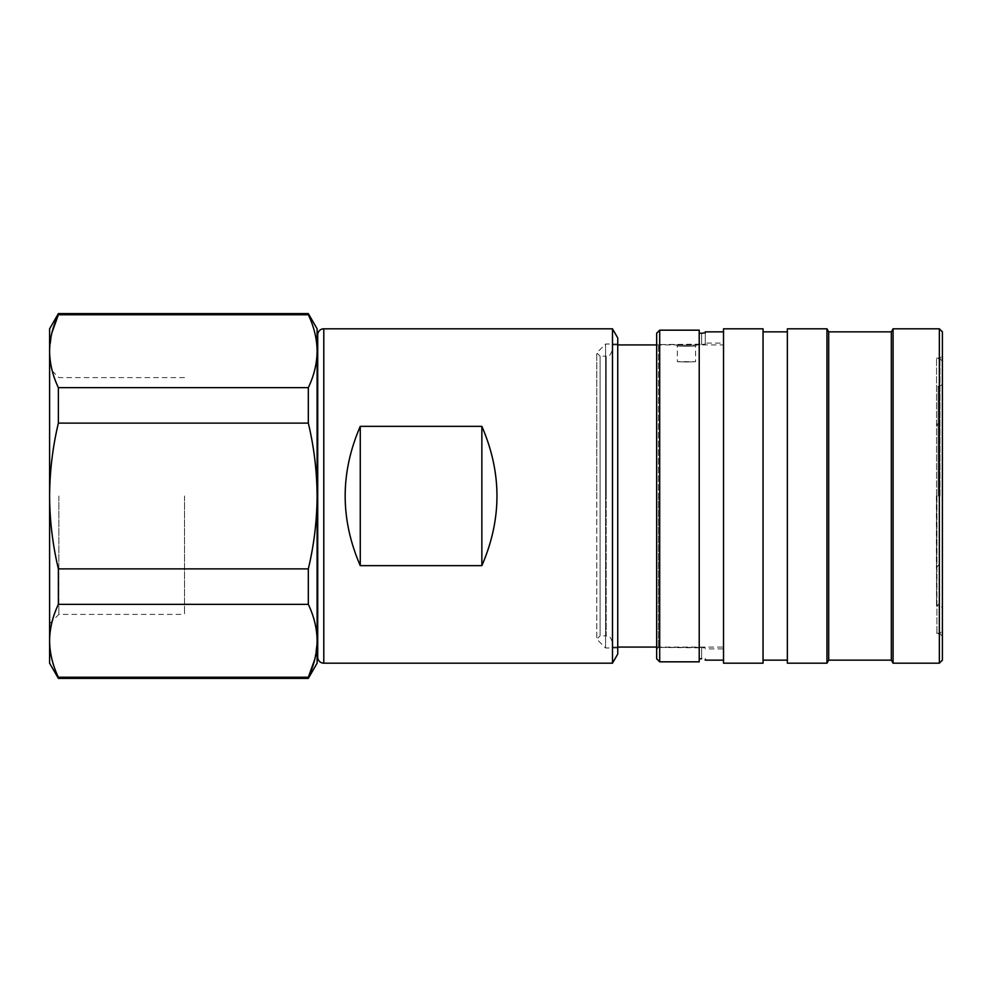 <?xml version="1.0" encoding="UTF-8"?>
<svg xmlns="http://www.w3.org/2000/svg" width="992" height="992" viewBox="0 0 992 992"><rect width="100%" height="100%" fill="white"/><g stroke="black" fill="none" stroke-linecap="round" stroke-linejoin="round"><path stroke-width="0.74" stroke-dasharray="4.96 3.72" d="M686.452 346.344C698.182 345.96 698.182 345.96 686.452 346.344C698.182 345.96 698.182 345.96 686.452 346.344C674.696 345.96 674.696 345.96 686.452 346.344C674.696 345.96 674.696 345.96 686.452 346.344M686.452 345.278C699.707 344.894 699.707 344.894 686.452 345.278C699.707 344.894 699.707 344.894 686.452 345.278C673.171 344.894 673.171 344.894 686.452 345.278C673.171 344.894 673.171 344.894 686.452 345.278M184.512 496L184.512 614.408L184.512 496M58.863 496L58.863 614.408L58.863 496M58.379 678.392L58.379 677.238C52.65 665.198 49.724 653.046 49.6 640.795L49.6 496C49.761 471.262 52.688 446.958 58.379 423.113L58.379 387.649C52.65 375.608 49.724 363.469 49.6 351.205L51.944 332.68M317.713 496L317.713 346.791M58.379 387.649L308.326 387.649L308.326 423.113C314.018 446.958 316.944 471.262 317.105 496L317.105 645.209L317.105 496C316.981 520.502 314.055 544.806 308.326 568.887L308.326 604.351L58.379 604.351L58.379 568.887C52.65 544.806 49.724 520.502 49.6 496L49.6 328.811M360.27 565.651L481.864 565.651C501.989 519.213 501.989 472.787 481.864 426.349L360.27 426.349C340.144 472.787 340.144 519.213 360.27 565.651L360.27 426.349M612.486 328.811L612.486 663.189M617.743 337.925L617.743 654.075M617.743 344.013L617.743 647.987L617.743 344.013L605.591 344.013L605.591 647.987L605.591 344.013L596.775 352.83L596.775 496L596.775 352.83L600.11 356.165L600.11 496L600.11 356.165L606.199 356.165L606.199 496L606.199 356.165C607.947 355.012 609.324 358.447 612.275 350.089L612.275 647.082L612.275 350.089M617.743 647.987L605.591 647.987L596.775 639.17L596.775 496L596.775 639.17L600.11 635.835L600.11 496L600.11 635.835L606.199 635.835L606.199 496L606.199 635.835C607.947 636.988 609.324 633.553 612.275 641.911M723.528 328.811L723.528 663.189M686.452 361.993C674.684 361.658 674.684 361.658 686.452 361.993C674.684 361.658 674.684 361.658 686.452 361.993C698.207 361.658 698.207 361.658 686.452 361.993C698.207 361.658 698.207 361.658 686.452 361.993M701.642 647.416L658.477 647.416L658.477 496L658.477 647.416L705.287 647.888L701.642 647.416L701.642 658.762L701.642 647.416M705.287 659.196L705.287 660.151M656.654 649.252L656.654 496L656.654 658.762L659.692 661.825L659.692 330.175L656.654 333.238L656.654 649.252L658.477 647.416L656.654 649.252L656.654 658.762L656.654 649.252M705.287 331.849L705.287 344.112L658.477 344.584L656.654 342.748L656.654 496L656.654 333.238L656.654 342.748L658.477 344.584L658.477 496L658.477 344.584L701.642 344.584L701.642 333.238L699.211 333.238L699.211 496L699.211 330.175L659.692 330.175M763.046 328.811L763.046 663.189M787.363 328.811L787.363 663.189M826.956 328.811L826.956 663.189M828.704 331.849L828.704 660.151M891.337 331.849L891.337 660.151M893.085 328.811L893.085 663.189M939.362 328.811L939.362 663.189M942.4 660.151L942.4 331.849M936.56 496L936.56 358.112L936.56 496M936.522 496L936.522 605.74L936.522 496M938.147 496L938.147 386.868L938.147 496M936.398 496L936.398 568.044L936.398 496M787.363 496L787.363 660.151L787.363 496M723.528 496L723.528 660.151L723.54 496M659.692 661.825L699.211 661.825L699.211 496L699.211 658.762L701.642 658.762M699.211 333.238L699.211 658.762M701.642 333.238L701.642 344.584L705.287 344.112L705.287 332.804M481.864 565.651L481.864 426.349M49.6 663.189L49.6 640.795C49.736 628.519 52.663 616.367 58.379 604.351M308.326 313.608L308.326 314.762L58.379 314.762L58.379 313.608M58.379 568.887L308.326 568.887M58.379 677.238L308.326 677.238L308.326 678.392M308.326 604.351C314.055 616.392 316.981 628.531 317.105 640.795L314.762 659.32M308.326 423.113L58.379 423.113M308.326 314.762C314.055 326.802 316.981 338.954 317.105 351.205C316.969 363.481 314.042 375.633 308.326 387.649M317.105 663.189L317.105 328.811M49.6 496L49.6 368.33L49.6 496M323.789 328.811L323.789 663.189M939.97 496L939.97 358.149L939.97 496M936.932 496L936.932 633.851L936.932 496M656.654 344.918L676.172 344.918L677.325 345.997L677.325 361.683L695.566 361.683L695.566 345.997L696.719 344.918L723.54 344.918L723.54 343.096L705.287 343.096M49.6 623.67L58.863 614.408L184.512 614.408M617.743 344.918L612.275 344.918M656.654 647.082L723.54 647.082L723.54 648.904L705.287 648.904M936.56 358.112L939.97 358.149L942.4 355.706M942.4 636.294L939.97 633.851L936.56 633.888M942.4 361.187L939.97 358.757L936.56 358.757M939.362 603.917L936.522 605.74L939.362 605.74L942.4 607.488M942.4 384.512L939.362 386.26L936.522 386.26L939.362 388.083M939.362 564.398L936.398 567.436L939.362 568.044M939.362 423.956L936.398 423.956L939.362 427.602M936.56 633.243L939.97 633.243L942.4 630.813M617.743 647.082L612.275 647.082M184.512 377.592L58.863 377.592L49.6 368.33"/><path stroke-width="1.49" d="M612.486 663.189L612.486 328.811L617.743 337.925L617.743 654.075L612.486 663.189L323.789 663.189A6.076 6.076 0 0 1 317.713 657.113L317.713 334.887L317.105 346.791M317.713 496L317.713 657.113M612.486 328.811L323.789 328.811A6.076 6.076 0 0 0 317.713 334.887M705.287 332.804L701.642 333.238L705.287 332.804L705.287 331.849L723.528 331.849M701.642 333.238L699.211 333.238M699.211 661.825L699.211 330.175L659.692 330.175L659.692 661.825L699.211 661.825M763.046 496L763.046 328.811L723.528 328.811L723.528 663.189L763.046 663.189L763.046 496M826.956 496L826.956 328.811L787.363 328.811L787.363 663.189L826.956 663.189L826.956 496M828.704 331.849L891.337 331.849L891.337 660.151L828.704 660.151L828.704 331.849L826.956 328.811M939.362 663.189L939.362 328.811L942.4 331.849L942.4 660.151L939.362 663.189L893.085 663.189L893.085 328.811L891.337 331.849M659.692 330.175L656.654 333.238L656.654 658.762L659.692 661.825M699.211 658.762L701.642 658.762M723.528 660.151L705.287 660.151L705.287 659.196M481.864 565.651L360.27 565.651C340.144 519.213 340.144 472.787 360.27 426.349L481.864 426.349C501.989 472.787 501.989 519.213 481.864 565.651L481.864 426.349M360.27 565.651L360.27 426.349M58.379 677.238L58.379 678.392L308.326 678.392L308.326 677.238L58.379 677.238C52.663 665.21 49.736 653.071 49.6 640.795L49.6 663.189L58.379 678.392M58.379 604.351C52.65 616.392 49.724 628.531 49.6 640.795L49.6 496C49.724 520.502 52.65 544.806 58.379 568.887L58.379 604.351L308.326 604.351L308.326 568.887L58.379 568.887M58.379 423.113C52.688 446.958 49.761 471.262 49.6 496L49.6 351.205C49.736 363.481 52.663 375.633 58.379 387.649L58.379 423.113L308.326 423.113L308.326 387.649L58.379 387.649M51.944 332.68L58.379 314.762C52.65 326.802 49.724 338.954 49.6 351.205L49.6 328.811L58.379 313.608L58.379 314.762L308.326 314.762L308.326 313.608L58.379 313.608M314.762 659.32L308.326 677.238C314.055 665.198 316.981 653.046 317.105 640.795C316.969 628.519 314.042 616.367 308.326 604.351M308.326 568.887C314.055 544.806 316.981 520.502 317.105 496C316.944 471.262 314.018 446.958 308.326 423.113M308.326 387.649C314.055 375.608 316.981 363.469 317.105 351.205C316.969 338.929 314.042 326.79 308.326 314.762M308.326 313.608L317.105 328.811L317.105 663.189L308.326 678.392M323.789 663.189L323.789 328.811M656.654 344.918L617.743 344.918M787.363 331.849L763.046 331.849M939.362 328.811L893.085 328.811M891.337 660.151L893.085 663.189M828.704 660.151L826.956 663.189M787.363 660.151L763.046 660.151M656.654 647.082L617.743 647.082"/></g></svg>

